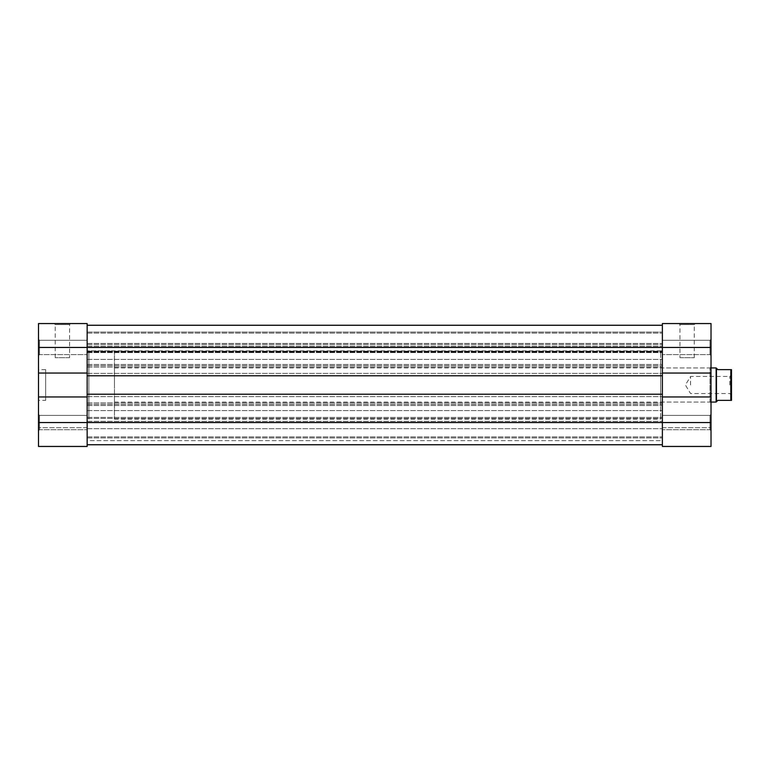<?xml version="1.0" encoding="UTF-8"?>
<svg xmlns="http://www.w3.org/2000/svg" width="770" height="770" viewBox="0 0 770 770"><rect width="100%" height="100%" fill="white"/><g stroke="black" fill="none" stroke-linecap="round" stroke-linejoin="round"><path stroke-width="0.58" stroke-dasharray="3.85 2.89" d="M69.57 357.694L55.228 357.694L69.57 357.694L69.57 324.574L55.228 324.574L54.208 323.554L70.59 323.554L54.208 323.554M55.228 357.694L55.228 324.574L69.57 324.574L70.59 323.554M39.52 354.614L38.5 355.644L38.5 339.252L38.5 355.644L38.5 339.252L38.5 355.644L39.52 354.614L39.52 340.282L38.5 339.252L39.52 340.282L39.52 354.614L39.52 340.282L39.52 354.614L87.145 354.614L39.52 354.614M39.52 429.718L38.5 430.748L38.5 414.356L38.5 430.748L38.5 414.356L38.5 430.748L39.52 429.718L39.52 415.386L38.5 414.356L39.52 415.386L39.52 429.718L39.52 415.386L39.52 429.718L87.145 429.718L39.52 429.718M87.145 340.282L39.52 340.282L87.145 340.282L87.145 354.614L87.145 340.282M87.145 415.386L39.52 415.386L87.145 415.386L87.145 429.718L87.145 415.386M114.461 350.86L114.461 419.14L114.461 350.86L88.858 350.86L88.858 419.14L88.858 350.86L88.858 419.14L88.858 350.86L87.145 350.86L87.145 419.14L87.145 350.86L87.145 419.14L87.145 350.86L662.373 350.86L662.373 419.14L662.373 350.86L662.373 419.14L662.373 350.86L660.66 350.86L660.66 419.14L660.66 350.86M114.461 419.14L660.66 419.14M45.671 400.361L45.671 369.639L45.671 400.361L38.5 400.361L38.5 369.639L38.5 400.361M45.671 369.639L38.5 369.639M38.5 396.945L87.145 396.945L38.5 396.945L38.5 373.055L87.145 373.055L87.145 347.453L87.145 396.945L38.5 396.945L38.5 446.446L38.5 427.668L38.5 446.446L87.145 446.446L87.145 373.055L38.5 373.055L38.5 347.453L87.145 347.453L87.145 323.554L38.5 323.554L38.5 347.453M87.145 446.446L38.5 446.446M87.145 373.055L38.5 373.055M87.145 427.668L38.5 427.668L87.145 427.668M709.998 354.614L711.018 355.644L711.018 339.252L711.018 355.644L711.018 339.252L711.018 355.644L709.998 354.614L709.998 340.282L711.018 339.252L709.998 340.282L709.998 354.614L709.998 340.282L709.998 354.614L662.373 354.614L709.998 354.614M709.998 429.718L711.018 430.748L711.018 414.356L711.018 430.748L711.018 414.356L711.018 430.748L709.998 429.718L709.998 415.386L711.018 414.356L709.998 415.386L709.998 429.718L709.998 415.386L709.998 429.718L662.373 429.718L709.998 429.718M660.66 367.935L660.66 402.065L660.66 367.935L709.998 367.935L709.998 402.065L711.018 403.095L711.018 366.905L711.018 403.095M660.66 402.065L709.998 402.065L709.998 367.935L711.018 366.905M679.949 357.694L694.29 357.694L679.949 357.694L679.949 324.574L694.29 324.574L695.31 323.554L678.928 323.554L695.31 323.554M694.29 357.694L694.29 324.574L679.949 324.574L678.928 323.554M662.373 340.282L709.998 340.282L662.373 340.282L662.373 354.614L662.373 340.282M662.373 415.386L709.998 415.386L662.373 415.386L662.373 429.718L662.373 415.386M711.018 347.453L711.018 323.554L662.373 323.554L662.373 347.453L711.018 347.453L711.018 396.945L662.373 396.945L662.373 373.055L662.373 444.742L87.145 444.742L87.145 422.547L87.145 444.742L662.373 444.742L662.373 422.547L662.373 446.446L711.018 446.446L711.018 422.547L662.373 422.547L662.373 396.945L711.018 396.945L711.018 422.547M662.373 446.446L662.373 427.668L662.373 446.446L711.018 446.446L662.373 446.446M662.373 373.055L662.373 347.453L662.373 373.055L711.018 373.055M662.373 396.945L711.018 396.945M662.373 427.668L711.018 427.668L662.373 427.668M730.817 400.361L731.5 400.361L731.5 369.639L730.817 369.639L730.817 400.361L717.842 400.361L716.475 401.728L716.475 368.272L717.842 369.639L730.817 369.639M716.139 402.065L716.139 367.935M729.796 385L729.796 376.463L729.796 385M690.536 385L690.536 376.463L690.536 385M114.461 385L114.461 367.935L114.461 385M87.145 325.258L87.145 375.779L662.373 375.779L87.145 375.779L87.145 373.392L87.145 396.608L87.145 394.221L662.373 394.221L662.373 437.918L662.373 402.922L662.373 422.547L87.145 422.547L87.145 394.221L87.145 396.608L87.145 394.221L662.373 394.221L662.373 325.258L662.373 367.078L662.373 332.082L662.373 347.453L87.145 347.453L87.145 325.258L662.373 325.258M87.145 396.945L87.145 437.918L87.145 402.922L87.145 422.547L38.5 422.547M87.145 332.082L87.145 367.078L87.145 332.082L87.145 367.078L87.145 332.082L662.373 332.082L87.145 332.082M87.145 440.642L87.145 428.697L87.145 440.642L662.373 440.642L662.373 444.742L662.373 428.697L662.373 440.642L87.145 440.642M662.373 375.779L662.373 373.392L662.373 375.779L87.145 375.779M87.145 352.573L662.373 352.573L87.145 352.573M87.145 437.918L662.373 437.918L87.145 437.918M87.145 417.427L662.373 417.427L87.145 417.427M87.145 373.392L662.373 373.392L87.145 373.392M87.145 396.608L662.373 396.608L87.145 396.608M87.145 394.221L662.373 394.221M87.145 428.697L662.373 428.697L87.145 428.697M87.145 364.518L662.373 364.518L87.145 364.518M87.145 365.721L662.373 365.721L87.145 365.721M87.145 359.397L662.373 359.397L87.145 359.397M87.145 351.543L662.373 351.543L87.145 351.543M87.145 347.453L662.373 347.453L87.145 347.453M87.145 333.112L662.373 333.112L87.145 333.112M87.145 351.207L662.373 351.207L87.145 351.207M87.145 352.025L662.373 352.025L87.145 352.025M87.145 422.547L662.373 422.547L87.145 422.547M87.145 418.457L662.373 418.457L87.145 418.457M87.145 410.603L662.373 410.603L87.145 410.603M87.145 405.482L662.373 405.482L87.145 405.482M87.145 404.279L662.373 404.279L87.145 404.279M87.145 421.306L662.373 421.306L87.145 421.306M87.145 422.21L662.373 422.21L87.145 422.21M87.145 436.888L662.373 436.888L87.145 436.888M87.145 346.192L662.373 346.192L87.145 346.192M87.145 347.145L662.373 347.145L87.145 347.145M87.145 344.479L662.373 344.479L87.145 344.479M87.145 343.458L662.373 343.458L87.145 343.458M114.461 402.065L711.018 402.065M731.5 395.241L729.796 393.537L690.536 393.537L685.406 385L690.536 376.463L729.796 376.463L731.5 374.759M114.461 367.935L711.018 367.935M87.145 367.078L662.373 367.078L87.145 367.078M87.145 402.922L662.373 402.922L87.145 402.922M87.145 347.222L662.373 347.222L87.145 347.222"/><path stroke-width="1.16" d="M711.018 422.547L662.373 422.547L662.373 396.945L711.018 396.945L711.018 446.446L662.373 446.446L662.373 422.547L87.145 422.547L87.145 446.446L38.5 446.446L38.5 422.547L87.145 422.547L87.145 396.945L38.5 396.945L38.5 422.547M38.5 347.453L38.5 323.554L87.145 323.554L87.145 347.453L38.5 347.453L38.5 396.945M38.5 373.055L87.145 373.055L87.145 347.453L662.373 347.453L662.373 323.554L711.018 323.554L711.018 373.055L662.373 373.055L662.373 347.453L711.018 347.453M87.145 446.446L38.5 446.446M711.018 396.945L711.018 373.055M730.817 369.639L731.5 369.639L731.5 400.361L730.817 400.361L730.817 369.639L717.842 369.639L716.139 367.935L716.139 402.065L711.018 402.065M716.475 368.272L716.475 401.728L717.842 400.361L730.817 400.361M87.145 444.742L662.373 444.742L87.145 444.742M87.145 373.055L87.145 375.779L662.373 375.779L662.373 373.055M87.145 396.945L87.145 394.221L662.373 394.221L662.373 396.945M87.145 325.258L662.373 325.258M87.145 394.221L87.145 375.779M662.373 394.221L662.373 375.779M711.018 367.935L716.139 367.935"/></g></svg>
